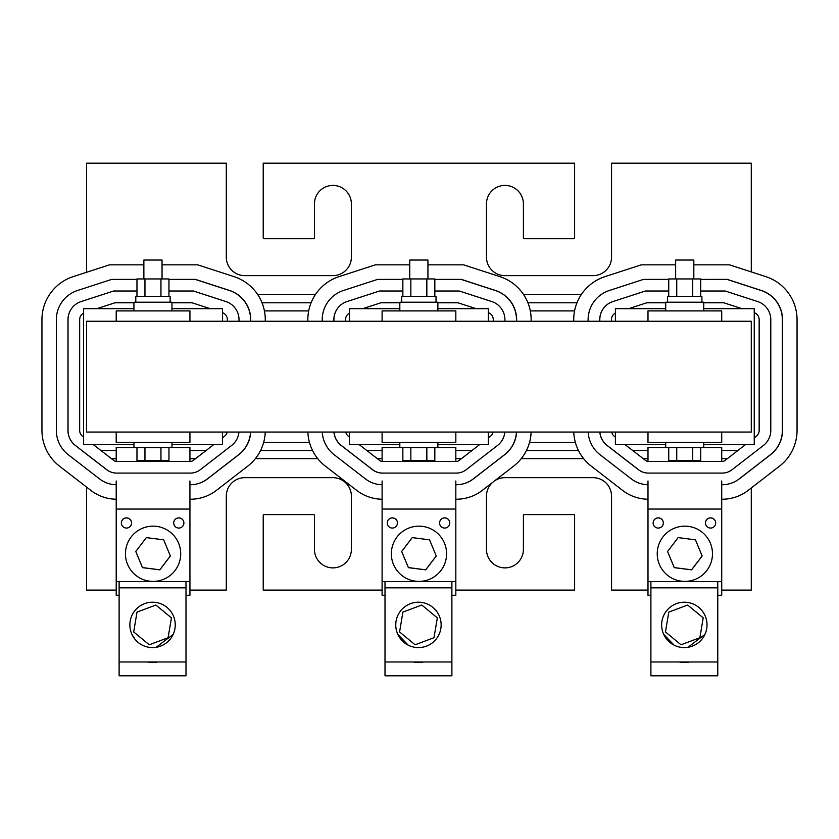<?xml version="1.0" encoding="UTF-8"?>
<svg xmlns="http://www.w3.org/2000/svg" width="839" height="839" viewBox="0 0 839 839"><rect width="100%" height="100%" fill="white"/><g stroke="black" fill="none" stroke-linecap="round" stroke-linejoin="round"><path stroke-width="1.26" d="M492.483 482.498A18.468 18.468 0 0 0 486.473 496.132L486.473 549.43A18.468 18.468 0 0 0 504.942 567.888A18.468 18.468 0 0 0 523.4 549.43L523.4 515.335A0.734 0.734 0 0 1 524.144 514.601L573.876 514.601A0.734 0.734 0 0 1 574.61 515.335L574.61 590.1L455.829 590.1M382.102 590.1L263.226 590.1L263.226 515.335A0.734 0.734 0 0 1 263.97 514.601L313.702 514.601A0.734 0.734 0 0 1 314.447 515.335L314.447 549.43A18.468 18.468 0 0 0 332.905 567.888A18.468 18.468 0 0 0 351.373 549.43L351.373 496.132A18.468 18.468 0 0 0 332.905 477.664L244.768 477.664A18.468 18.468 0 0 0 226.299 496.132L226.299 590.1L189.939 590.1M751.283 487.983L751.283 590.1L721.718 590.1M647.991 590.1L611.547 590.1L611.547 496.132A18.468 18.468 0 0 0 593.079 477.664L504.942 477.664A18.468 18.468 0 0 0 494.874 480.653M116.212 590.1L86.564 590.1L86.564 487.092M575.344 442.384L529.545 442.384M309.455 442.384L263.656 442.384M737.88 450.512L721.718 450.512M647.991 450.512L632.711 450.512M578.449 450.512L526.441 450.512M471.99 450.512L455.829 450.512M382.102 450.512L366.821 450.512M312.559 450.512L260.551 450.512M206.1 450.512L189.939 450.512M116.212 450.512L100.942 450.512M751.283 271.909L751.283 163.196L611.547 163.196L611.547 257.164A18.468 18.468 0 0 1 593.079 275.632L504.942 275.632A18.468 18.468 0 0 1 486.473 257.164L486.473 203.877A18.468 18.468 0 0 1 504.942 185.409A18.468 18.468 0 0 1 523.4 203.877L523.4 237.961A0.734 0.734 0 0 0 524.144 238.706L573.876 238.706A0.734 0.734 0 0 0 574.61 237.961L574.61 163.196L263.226 163.196L263.226 237.961A0.734 0.734 0 0 0 263.97 238.706L313.702 238.706A0.734 0.734 0 0 0 314.447 237.961L314.447 203.877A18.468 18.468 0 0 1 332.905 185.409A18.468 18.468 0 0 1 351.373 203.877L351.373 257.164A18.468 18.468 0 0 1 332.905 275.632L244.768 275.632A18.468 18.468 0 0 1 226.299 257.164L226.299 163.196L86.564 163.196L86.564 272.287M723.847 302.795L703.753 302.795M665.715 302.795L646.743 302.795M576.98 302.795L527.909 302.795M457.958 302.795L437.864 302.795M399.825 302.795L380.854 302.795M311.091 302.795L262.02 302.795M192.068 302.795L171.974 302.795M133.936 302.795L114.974 302.795M574.568 310.912L530.321 310.912M308.679 310.912L264.432 310.912M189.939 432.043L189.939 442.384L116.212 442.384L116.212 432.043M189.939 321.253L189.939 310.912L116.212 310.912L116.212 321.253M86.49 432.043L86.564 321.253L86.49 432.043M133.936 444.597L83.606 444.597L83.606 308.7L133.936 308.7M171.974 444.597L222.461 444.597L222.461 432.043M222.461 321.253L222.461 308.7L171.974 308.7M162.042 278.947L162.042 260.048L143.868 260.048L143.868 278.947M170.128 302.208L170.128 296.398L135.792 296.398L135.792 302.208M133.936 310.912L133.936 302.208L171.974 302.208L171.974 310.912M133.936 442.384L133.936 447.596L171.974 447.596L171.974 442.384M136.967 296.398L136.967 278.947L168.954 278.947L168.954 296.398M160.952 278.947L160.952 296.398M144.958 278.947L144.958 296.398M144.958 447.596L144.958 460.684L168.954 460.684L168.954 447.596M160.952 447.596L160.952 460.684M136.967 447.596L136.967 460.684L144.958 460.684M86.564 321.253L751.283 321.253L751.283 432.043L86.564 432.043M136.967 291.018L113.58 291.018L81.173 301.547A19.024 19.024 0 0 0 68.032 319.638L68.032 430.417A19.024 19.024 0 0 0 75.416 445.467L106.763 469.714A16.067 16.067 0 0 0 116.59 473.081L190.453 473.081A16.067 16.067 0 0 0 200.28 469.714L231.627 445.467A19.024 19.024 0 0 0 238.947 432.043M239.01 321.253L239.01 319.638A19.024 19.024 0 0 0 225.869 301.547L193.463 291.018L168.954 291.018M210.253 308.7L191.617 302.648L171.974 302.648M133.936 302.648L115.425 302.648L96.789 308.7M227.379 321.253L227.379 319.638A7.394 7.394 0 0 0 222.461 312.674M222.461 437.853L224.516 436.27A7.394 7.394 0 0 0 227.201 432.043M93.297 444.597L113.873 460.517A4.436 4.436 0 0 0 116.59 461.45L190.453 461.45A4.436 4.436 0 0 0 193.159 460.517L213.746 444.597M83.606 313.094A7.394 7.394 0 0 0 79.663 319.638L79.663 430.417A7.394 7.394 0 0 0 82.526 436.27L83.606 437.098M111.713 279.397L136.967 279.366L111.681 279.397L77.513 290.504A30.655 30.655 0 0 0 56.339 319.659L56.339 430.438A30.655 30.655 0 0 0 68.232 454.686L99.589 478.933A27.697 27.697 0 0 0 116.212 484.722M250.588 321.253L250.588 319.659A30.655 30.655 0 0 0 229.404 290.504L195.246 279.397L168.954 279.397L195.393 279.366L229.561 290.472A30.655 30.655 0 0 1 250.735 319.617L250.735 321.253M189.939 484.732L190.39 484.732A27.697 27.697 0 0 0 207.338 478.933L238.685 454.686A30.655 30.655 0 0 0 250.546 432.043M80.943 301.621A19.024 19.024 0 0 0 67.969 319.659L67.969 430.438A19.024 19.024 0 0 0 75.353 445.488L106.7 469.735A16.067 16.067 0 0 0 116.537 473.091L190.39 473.091A16.067 16.067 0 0 0 195.55 472.242M265.271 321.253L265.271 319.617A45.191 45.191 0 0 0 234.05 276.639L197.7 264.83L162.042 264.83M143.868 264.83L109.521 264.83L73.171 276.639A45.191 45.191 0 0 0 41.95 319.617L41.95 430.407A45.191 45.191 0 0 0 59.485 466.148L90.843 490.396A42.233 42.233 0 0 0 116.212 499.226M189.939 499.226L190.537 499.226A42.233 42.233 0 0 0 216.389 490.396L247.736 466.148A45.191 45.191 0 0 0 265.239 432.043M197.249 483.862A27.697 27.697 0 0 0 207.485 478.901L238.842 454.644A30.655 30.655 0 0 0 250.693 432.043M126.458 517.873A5.097 5.097 -0 0 0 121.361 522.97A5.097 5.097 -0 0 0 126.458 528.067A5.097 5.097 -0 0 0 131.555 522.97A5.097 5.097 -0 0 0 126.458 517.873M121.361 523.001A5.097 5.097 180 0 1 126.458 517.936A5.097 5.097 180 0 1 131.555 523.001M178.801 517.873A5.097 5.097 -0 0 0 173.704 522.97A5.097 5.097 -0 0 0 178.801 528.067A5.097 5.097 -0 0 0 183.898 522.97A5.097 5.097 -0 0 0 178.801 517.873M173.704 523.001A5.097 5.097 180 0 1 178.801 517.936A5.097 5.097 180 0 1 183.898 523.001M189.939 480.999L189.939 581.595L116.212 581.595L116.212 480.999M153.076 581.396A27.624 27.624 -0 0 0 180.7 553.771A27.624 27.624 -0 0 0 153.076 526.147A27.624 27.624 -0 0 0 125.451 553.771A27.624 27.624 -0 0 0 153.076 581.396M135.771 551.485L142.504 567.646L159.809 569.859L170.38 555.995L163.657 539.834L146.353 537.61L135.771 551.485L142.504 567.584L159.809 569.807L170.38 555.932M189.939 581.595L189.939 595.26L185.996 595.26M119.117 595.26L116.212 595.26L116.212 581.595M189.939 461.45L189.939 447.544L171.974 447.544M133.936 447.544L116.212 447.544L116.212 461.429M168.094 637.724L171.439 617.861L155.897 605.034L137.03 612.082L133.684 631.945L149.227 644.771L168.094 637.724M455.829 321.253L455.829 310.912L382.102 310.912L382.102 321.253M721.718 321.253L721.718 310.912L647.991 310.912L647.991 321.253M455.829 432.043L455.829 442.384L382.102 442.384L382.102 432.043M721.718 432.043L721.718 442.384L647.991 442.384L647.991 432.043M427.932 278.947L427.932 260.048L409.757 260.048L409.757 278.947M436.007 302.208L436.007 296.398L401.682 296.398L401.682 302.208M399.825 310.912L399.825 302.208L437.864 302.208L437.864 310.912M399.825 442.384L399.825 447.596L437.864 447.596L437.864 442.384M402.856 296.398L402.856 278.947L434.833 278.947L434.833 296.398M426.841 278.947L426.841 296.398M410.848 278.947L410.848 296.398M410.848 447.596L410.848 460.684L434.833 460.684L434.833 447.596M426.841 447.596L426.841 460.684M402.856 447.596L402.856 460.684L410.848 460.684M693.822 278.947L693.822 260.048L675.647 260.048L675.647 278.947M701.897 302.208L701.897 296.398L667.571 296.398L667.571 302.208M665.715 310.912L665.715 302.208L703.753 302.208L703.753 310.912M665.715 442.384L665.715 447.596L703.753 447.596L703.753 442.384M668.746 296.398L668.746 278.947L700.722 278.947L700.722 296.398M692.731 278.947L692.731 296.398M676.737 278.947L676.737 296.398M676.737 447.596L676.737 460.684L700.722 460.684L700.722 447.596M692.731 447.596L692.731 460.684M668.746 447.596L668.746 460.684L676.737 460.684M413.407 661.981A23.261 23.261 0 0 0 423.485 661.981M385.007 661.981L451.885 661.981L451.885 675.804L385.007 675.804L385.007 581.595M679.296 661.981A23.261 23.261 0 0 0 689.375 661.981M650.896 661.981L717.775 661.981L717.775 675.804L650.896 675.804L650.896 581.595M455.829 480.999L455.829 595.26L451.885 595.26M385.007 595.26L382.102 595.26L382.102 480.999M455.829 461.45L455.829 447.544L437.864 447.544M399.825 447.544L382.102 447.544L382.102 461.429M721.718 480.999L721.718 595.26L717.775 595.26M650.896 595.26L647.991 595.26L647.991 480.999M721.718 461.45L721.718 447.544L703.753 447.544M665.715 447.544L647.991 447.544L647.991 461.429M392.348 517.873A5.097 5.097 -0 0 0 387.251 522.97A5.097 5.097 -0 0 0 392.348 528.067A5.097 5.097 -0 0 0 397.445 522.97A5.097 5.097 -0 0 0 392.348 517.873M387.251 523.001A5.097 5.097 180 0 1 392.348 517.936A5.097 5.097 180 0 1 397.445 523.001M444.691 517.873A5.097 5.097 -0 0 0 439.594 522.97A5.097 5.097 -0 0 0 444.691 528.067A5.097 5.097 -0 0 0 449.788 522.97A5.097 5.097 -0 0 0 444.691 517.873M439.594 523.001A5.097 5.097 180 0 1 444.691 517.936A5.097 5.097 180 0 1 449.788 523.001M455.829 581.595L382.102 581.595M658.237 517.873A5.097 5.097 -0 0 0 653.141 522.97A5.097 5.097 -0 0 0 658.237 528.067A5.097 5.097 -0 0 0 663.334 522.97A5.097 5.097 -0 0 0 658.237 517.873M653.141 523.001A5.097 5.097 180 0 1 658.237 517.936A5.097 5.097 180 0 1 663.334 523.001M710.581 517.873A5.097 5.097 -0 0 0 705.484 522.97A5.097 5.097 -0 0 0 710.581 528.067A5.097 5.097 -0 0 0 715.677 522.97A5.097 5.097 -0 0 0 710.581 517.873M705.484 523.001A5.097 5.097 180 0 1 710.581 517.936A5.097 5.097 180 0 1 715.677 523.001M721.718 581.595L647.991 581.595M418.965 581.396A27.624 27.624 -0 0 0 446.589 553.771A27.624 27.624 -0 0 0 418.965 526.147A27.624 27.624 -0 0 0 391.341 553.771A27.624 27.624 -0 0 0 418.965 581.396M401.661 551.485L408.394 567.646L425.698 569.859L436.27 555.995L429.547 539.834L412.243 537.61L401.661 551.485L408.394 567.584L425.698 569.807L436.27 555.932M684.855 581.396A27.624 27.624 -0 0 0 712.479 553.771A27.624 27.624 -0 0 0 684.855 526.147A27.624 27.624 -0 0 0 657.231 553.771A27.624 27.624 -0 0 0 684.855 581.396M667.55 551.485L674.273 567.646L691.577 569.859L702.159 555.995L695.437 539.834L678.132 537.61L667.55 551.485L674.273 567.584L691.577 569.807L702.159 555.932M397.833 634.389L408.173 645.139M418.451 602.213A22.695 22.695 0 0 0 395.756 624.908A22.695 22.695 0 0 0 418.451 647.593A22.695 22.695 0 0 0 441.146 624.908A22.695 22.695 0 0 0 418.451 602.213M451.885 661.981L451.885 581.595M451.885 587.824L385.007 587.824M663.722 634.389L674.063 645.139M684.341 602.213A22.695 22.695 0 0 0 661.646 624.908A22.695 22.695 0 0 0 684.341 647.593A22.695 22.695 0 0 0 707.025 624.908A22.695 22.695 0 0 0 684.341 602.213M717.775 661.981L717.775 581.595M717.775 587.824L650.896 587.824M687.98 647.299L704.949 634.389M333.985 432.043A19.024 19.024 0 0 0 341.295 445.467L372.652 469.714A16.067 16.067 0 0 0 382.479 473.081L456.343 473.081A16.067 16.067 0 0 0 466.169 469.714L497.517 445.467A19.024 19.024 0 0 0 504.826 432.043M402.856 291.018L379.469 291.018L347.063 301.547A19.024 19.024 0 0 0 333.912 319.638L333.912 321.253M504.9 321.253L504.9 319.638A19.024 19.024 0 0 0 491.759 301.547L459.353 291.018L434.833 291.018M476.143 308.7L457.507 302.648L437.864 302.648M399.825 302.648L381.305 302.648L362.679 308.7M493.269 321.253L493.269 319.638A7.394 7.394 0 0 0 488.35 312.674M488.35 437.853L490.406 436.27A7.394 7.394 0 0 0 493.091 432.043M359.186 444.597L379.763 460.517A4.436 4.436 0 0 0 382.479 461.45L456.343 461.45A4.436 4.436 0 0 0 459.048 460.517L479.625 444.597M345.731 432.043A7.394 7.394 0 0 0 348.416 436.27L349.496 437.098M349.496 313.094A7.394 7.394 0 0 0 345.553 319.638L345.553 321.253M377.602 279.397L402.856 279.366L377.56 279.397L343.403 290.504A30.655 30.655 0 0 0 322.228 319.659L322.228 321.253M516.478 321.253L516.478 319.659A30.655 30.655 0 0 0 495.293 290.504L461.135 279.397L434.833 279.397L461.282 279.366L495.45 290.472A30.655 30.655 0 0 1 516.625 319.617L516.625 321.253M455.829 484.732L456.28 484.732A27.697 27.697 0 0 0 473.227 478.933L504.575 454.686A30.655 30.655 0 0 0 516.436 432.043M322.27 432.043A30.655 30.655 0 0 0 334.121 454.686L365.479 478.933A27.697 27.697 0 0 0 382.102 484.722M333.922 432.043A19.024 19.024 0 0 0 341.242 445.488L372.589 469.735A16.067 16.067 0 0 0 382.416 473.091L456.28 473.091A16.067 16.067 0 0 0 461.44 472.242M346.832 301.621A19.024 19.024 0 0 0 333.859 319.659L333.859 321.253M599.875 432.043A19.024 19.024 0 0 0 607.184 445.467L638.542 469.714A16.067 16.067 0 0 0 648.369 473.081L722.222 473.081A16.067 16.067 0 0 0 732.059 469.714L763.406 445.467A19.024 19.024 0 0 0 770.789 430.417L770.789 319.638A19.024 19.024 0 0 0 757.648 301.547L725.242 291.018L700.722 291.018M668.746 291.018L645.359 291.018L612.942 301.547A19.024 19.024 0 0 0 599.801 319.638L599.801 321.253M742.033 308.7L723.396 302.648L703.753 302.648M665.715 302.648L647.194 302.648L628.568 308.7M754.24 437.853L756.285 436.27A7.394 7.394 0 0 0 759.159 430.417L759.159 319.638A7.394 7.394 0 0 0 754.24 312.674M625.076 444.597L645.652 460.517A4.436 4.436 0 0 0 648.369 461.45L722.222 461.45A4.436 4.436 0 0 0 724.938 460.517L745.514 444.597M611.621 432.043A7.394 7.394 0 0 0 614.305 436.27L615.386 437.098M615.386 313.094A7.394 7.394 0 0 0 611.432 319.638L611.432 321.253M643.492 279.397L668.746 279.366L643.45 279.397L609.292 290.504A30.655 30.655 0 0 0 588.118 319.659L588.118 321.253M721.718 484.732L722.169 484.732A27.697 27.697 0 0 0 739.117 478.933L770.464 454.686A30.655 30.655 0 0 0 782.357 430.438L782.357 319.659A30.655 30.655 0 0 0 761.183 290.504L727.025 279.397L700.722 279.397L727.172 279.366L761.33 290.472A30.655 30.655 0 0 1 782.514 319.617L782.514 430.407A30.655 30.655 0 0 1 770.611 454.644L739.264 478.901A27.697 27.697 0 0 1 729.028 483.862M588.16 432.043A30.655 30.655 0 0 0 600.011 454.686L631.358 478.933A27.697 27.697 0 0 0 647.991 484.722M599.812 432.043A19.024 19.024 0 0 0 607.132 445.488L638.479 469.735A16.067 16.067 0 0 0 648.306 473.091L722.169 473.091A16.067 16.067 0 0 0 727.329 472.242M612.722 301.621A19.024 19.024 0 0 0 599.749 319.659L599.749 321.253M531.16 321.253L531.16 319.617A45.191 45.191 0 0 0 499.939 276.639L463.589 264.83L427.932 264.83M409.757 264.83L375.411 264.83L339.061 276.639A45.191 45.191 0 0 0 307.84 319.617L307.84 321.253M455.829 499.226L456.426 499.226A42.233 42.233 0 0 0 482.268 490.396L513.625 466.148A45.191 45.191 0 0 0 531.129 432.043M307.871 432.043A45.191 45.191 0 0 0 325.375 466.148L356.732 490.396A42.233 42.233 0 0 0 382.102 499.226M463.138 483.862A27.697 27.697 0 0 0 473.374 478.901L504.721 454.644A30.655 30.655 0 0 0 516.583 432.043M721.718 499.226L722.316 499.226A42.233 42.233 0 0 0 748.157 490.396L779.515 466.148A45.191 45.191 0 0 0 797.05 430.407L797.05 319.617A45.191 45.191 0 0 0 765.829 276.639L729.479 264.83L693.822 264.83M675.647 264.83L641.3 264.83L604.95 276.639A45.191 45.191 0 0 0 573.729 319.617L573.729 321.253M573.761 432.043A45.191 45.191 0 0 0 591.264 466.148L622.611 490.396A42.233 42.233 0 0 0 647.991 499.226M399.825 444.597L349.496 444.597L349.496 432.043M349.496 321.253L349.496 308.7L399.825 308.7M437.864 444.597L488.35 444.597L488.35 432.043M488.35 321.253L488.35 308.7L437.864 308.7M665.715 444.597L615.386 444.597L615.386 432.043M615.386 321.253L615.386 308.7L665.715 308.7M703.753 444.597L754.24 444.597L754.24 308.7L703.753 308.7M131.943 634.389L134.995 639.266M152.562 602.213A22.695 22.695 0 0 0 129.867 624.908A22.695 22.695 0 0 0 152.562 647.593A22.695 22.695 0 0 0 175.257 624.908A22.695 22.695 0 0 0 152.562 602.213M185.996 661.981L119.117 661.981L119.117 675.804L185.996 675.804L185.996 587.824L119.117 587.824L119.117 581.595M185.996 587.824L185.996 581.595M119.117 661.981L119.117 587.824M156.201 647.299L173.17 634.389M433.983 637.724L437.329 617.861L421.786 605.034L402.909 612.082L399.574 631.945L415.106 644.771L433.983 637.724M699.873 637.724L703.208 617.861L687.676 605.034L668.798 612.082L665.463 631.945L680.995 644.771L699.873 637.724M147.517 661.981A23.261 23.261 0 0 0 157.606 661.981M727.382 458.629L721.718 458.629M647.991 458.629L643.219 458.629M583.629 458.629L521.26 458.629M461.492 458.629L455.829 458.629M382.102 458.629L377.33 458.629M317.74 458.629L255.371 458.629M195.602 458.629L189.939 458.629M116.212 458.629L111.44 458.629M581.238 294.667L523.651 294.667M315.349 294.667L257.762 294.667M189.939 509.063L116.212 509.063M455.829 509.063L382.102 509.063M721.718 509.063L647.991 509.063"/></g></svg>

